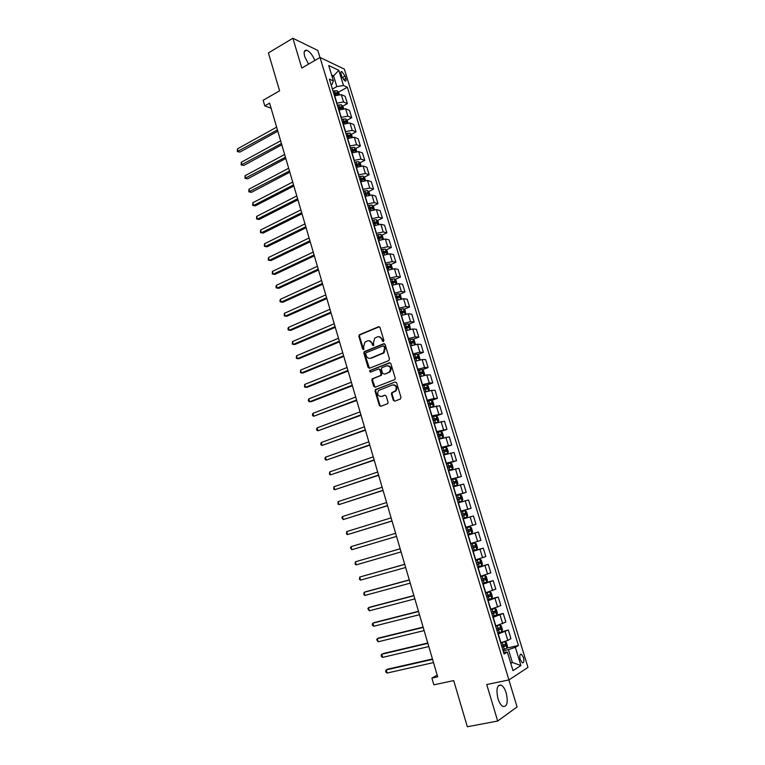 <?xml version="1.0" encoding="UTF-8"?>
<svg xmlns="http://www.w3.org/2000/svg" width="765" height="765" viewBox="0 0 765 765"><rect width="100%" height="100%" fill="white"/><g stroke="black" fill="none" stroke-linecap="round" stroke-linejoin="round"><path stroke-width="1.15" d="M383.408 341.62L383.906 340.454L380.023 327.506L378.589 326.732L359.244 334.812L358.842 336.275L362.639 349.098L363.844 349.509L363.614 346.841L364.867 342.194L367.42 340.941C369.543 340.329 371.063 341.161 371.972 343.437L372.469 345.111L373.693 345.512L373.454 342.835L374.697 338.178L377.308 336.896C379.45 336.275 380.98 337.107 381.898 339.392L382.404 341.066L383.408 341.62L382.404 341.066M506.201 692.985C504.9 688.892 503.236 686.272 501.209 685.124C497.049 684.704 495.959 689.198 497.958 698.598C499.268 702.691 500.922 705.32 502.94 706.477C507.147 706.85 508.237 702.356 506.201 692.985M314.845 60.473C312.502 54.87 309.749 51.456 306.574 50.222C304.183 50.021 303.571 52.183 304.757 56.715L308.534 64.126M523.451 657.498L521.386 654.218C519.779 654.037 519.397 655.806 520.229 659.526L522.294 662.806C523.901 662.978 524.293 661.209 523.451 657.498M393.315 400.305L394.769 401.137L400.286 399.091L401.003 397.437L396.614 382.796L395.151 381.974L375.376 389.624L375.051 391.011L379.344 405.498L380.779 406.33L387.759 403.614L388.056 402.256L386.201 396.021L384.757 395.189L381.505 396.413C377.795 396.232 376.801 394.271 378.512 390.523L392.33 384.977C396.05 385.12 397.083 387.071 395.419 390.848L391.747 392.684L391.441 394.051L393.315 400.305L394.778 401.137M319.98 57.49L317.848 50.461L292.871 38.25L268.41 52.928L279.598 90.825L263.15 100.282L264.786 105.886L269.596 103.141L437.685 676.843L431.9 678.096L433.87 684.818L453.693 680.582L467.329 726.75L497.68 721.041L517.064 706.927L508.878 679.942M292.871 38.25L301.802 68.037L320.028 57.461L508.935 679.922L486.731 684.541L497.68 721.041M388.754 360.65L389.471 358.995L385.13 344.527L383.686 343.734L364.207 351.69L363.834 353.124L368.07 367.449L369.495 368.242L388.754 360.65M390.858 363.605L395.218 378.159L394.903 379.545L375.118 387.233L373.693 386.411L371.867 380.243L372.201 378.847L380.358 375.586L381.066 373.942L379.842 369.839L378.407 369.036L370.308 372.211L369.562 370.662L389.404 362.801L390.858 363.605M341.114 74.167L341.869 76.643L345.149 81.119C346.096 81.224 346.325 80.354 345.828 78.489L345.072 76.031L341.783 71.547C340.846 71.441 340.616 72.321 341.114 74.167M320.028 57.461L344.374 69.137L527.974 667.405L508.935 679.922M331.13 84.905L331.981 84.418L333.416 80.937L329.371 79.101L504.106 654.027L507.338 652.105L503.542 652.163M333.416 80.937L328.711 65.513L338.828 70.313L343.475 85.498L336.839 86.588L332.402 89.075M338.474 92.173L347.339 87.258L343.475 85.498M347.339 87.258L518.421 645.488L515.352 647.324L520.927 665.54L512.98 670.647L507.338 652.105M437.178 675.132L431.9 678.096M264.786 105.886L271.097 108.257M332.115 76.691L333.569 75.869L331.589 74.96M336.839 86.588L333.569 75.869L338.828 70.313M510.609 662.853L512.359 662.471L508.448 649.638L503.131 650.824M497.709 632.971L508.295 630.006L510.934 638.641L507.826 640.42L500.683 642.763M508.295 630.006L498.034 634.051M496.361 615.136L503.246 613.463L505.866 622.06L495.596 626.028M503.246 613.463L492.966 617.365M490.107 599.052L498.216 597.016L500.826 605.555L490.537 609.38M498.216 597.016L487.917 600.755M482.639 583.389L493.205 580.635L495.806 589.146L485.507 592.818M493.205 580.635L482.897 584.231M477.714 567.181L488.233 564.35L490.814 572.813L480.497 576.332M488.233 564.35L477.896 567.793M472.808 551.049L483.27 548.132L485.851 556.557L475.505 559.932M483.27 548.132L472.923 551.441M467.931 534.993L478.345 532L480.908 540.377L470.552 543.609M478.345 532L467.979 535.156M472.694 525.278L470.131 516.891L473.439 515.945L475.983 524.283L465.617 527.372M470.131 516.891L463.055 518.966M460.75 511.383L471.087 508.266L460.702 511.221M471.087 508.266L468.553 499.975L458.159 502.844M455.93 495.519L466.22 492.335L455.816 495.137M466.22 492.335L463.695 484.073L453.282 486.808M451.13 479.732L461.372 476.471L450.948 479.139M461.372 476.471L458.857 468.257L448.433 470.848M446.358 464.03L456.542 460.683L446.11 463.217M456.542 460.683L454.047 452.507L443.604 454.965M444.006 447.592L451.742 444.981L441.3 447.372M451.742 444.981L449.256 436.844L438.804 439.167M440.468 431.603L446.97 429.347L436.509 431.603M446.97 429.347L444.494 421.247L434.023 423.437M437.532 422.337L438.785 420.807L437.647 417.078L436.165 415.959L442.208 413.798L431.737 415.921M442.208 413.798L439.751 405.737L429.27 407.793M431.508 400.487L437.475 398.316L434.004 398.479L426.994 400.305M437.475 398.316L435.027 390.293L431.546 390.408L424.537 392.216M426.889 385.101L432.77 382.911L429.27 382.978L422.27 384.766M432.77 382.911L430.332 374.926L426.822 374.936L419.822 376.715M422.29 369.791L428.084 367.573L424.565 367.544L417.566 369.304M428.084 367.573L425.656 359.627L422.127 359.55L415.137 361.29M417.709 354.549L423.418 352.311L419.88 352.187L412.89 353.918M423.418 352.311L420.999 344.413L417.451 344.231L410.47 345.943M413.148 339.383L418.78 337.126L415.213 336.906L408.242 338.599M418.78 337.126L416.37 329.256L412.804 328.988L405.823 330.671M408.606 324.293L414.161 322.017L410.576 321.692L403.604 323.356M414.161 322.017L411.761 314.185L408.175 313.813L401.204 315.467M404.073 309.27L409.562 306.975L405.957 306.555L398.995 308.19M409.562 306.975L407.181 299.182L403.566 298.713L396.605 300.329M399.569 294.315L404.981 292.001L401.357 291.494L394.405 293.1M404.981 292.001L402.61 284.245L398.976 283.681L392.034 285.278M395.084 279.435L400.43 277.102L396.786 276.5L389.844 278.068M400.43 277.102L398.068 269.376L394.415 268.725L387.473 270.284M390.619 264.623L395.897 262.271L392.235 261.573L385.302 263.122M395.897 262.271L393.545 254.582L389.873 253.837L382.94 255.376M386.162 249.878L391.384 247.506L387.702 246.722L380.779 248.243M391.384 247.506L389.05 239.856L385.35 239.024L378.426 240.526M381.735 235.209L386.889 232.818L383.189 231.938L376.275 233.43M386.889 232.818L384.566 225.206L380.855 224.279L373.942 225.752M377.327 220.607L382.424 218.197L378.704 217.222L371.79 218.685M382.424 218.197L380.109 210.614L376.38 209.6L369.466 211.044M372.938 206.072L377.977 203.643L374.238 202.582L367.334 204.016M377.977 203.643L375.672 196.098L371.924 194.999L365.02 196.414M368.558 191.604L373.55 189.156L369.791 188.008L362.897 189.414M373.55 189.156L371.255 181.649L367.487 180.454L360.592 181.84M364.207 177.203L369.141 174.736L365.364 173.502L358.479 174.879M369.141 174.736L366.856 167.258L363.069 165.986L356.184 167.344M359.875 162.869L364.752 160.382L360.956 159.063L354.08 160.411M364.752 160.382L362.476 152.943L358.67 151.585L351.804 152.914M355.553 148.601L360.382 146.096L356.567 144.69L349.701 146.01M360.382 146.096L358.125 138.685L354.3 137.241L347.434 138.542M351.259 134.391L356.041 131.876L352.206 130.385L345.35 131.676M356.041 131.876L353.784 124.504L349.949 122.974L343.093 124.246M346.975 120.258L351.709 117.714L347.865 116.146L341.008 117.408M351.709 117.714L349.471 110.38L345.608 108.764L338.761 110.017M342.72 106.182L347.406 103.629L343.542 101.975L336.696 103.208M347.406 103.629L345.178 96.323L341.295 94.63L334.458 95.855M510.791 663.456L512.359 662.471L520.927 665.54M335.806 95.195L335.51 94.238L334.085 94.611L335.998 93.55M338.331 108.582L340.148 107.588M342.596 122.61L345.694 120.937L342.261 121.53M346.88 136.706L348.276 135.969M351.183 150.868L352.168 150.361M355.505 165.087L355.993 164.838M506.937 648.07L518.421 645.488M508.448 649.638L515.352 647.324M383.045 341.104L382.538 339.43L379.038 336.686M369.113 340.741L372.612 343.466L373.502 345.646M379.364 326.732L359.894 334.85L359.493 336.313L363.671 349.634M384.432 343.724L364.857 351.709L364.484 353.143L369.447 368.261M384.02 346.478L383.016 345.923L366.186 352.713L365.699 353.86L366.225 355.62C367.124 357.896 368.634 358.737 370.757 358.154L383.399 352.828L384.556 348.247L384.02 346.478L384.661 346.507L383.609 345.952M369.83 358.374L370.757 358.154M384.661 346.507L385.197 348.276L384.04 352.847L371.407 358.163M379.096 369.017L380.473 369.839L381.697 373.942L381.362 375.338L373.205 378.599L372.507 380.234L375.108 387.233M390.112 362.782L370.451 370.499L370.384 372.173M388.505 372.421L389.528 371.752C391.298 367.955 390.303 365.986 386.535 365.842L381.678 367.841L381.343 369.256L382.567 373.358L384.642 374.171L390.169 371.752C391.929 368.491 391.173 366.464 387.884 365.68M389.146 372.421L384.642 374.171M393.554 384.814C396.892 385.503 397.724 387.501 396.05 390.829L392.378 392.665L392.072 394.032L393.946 400.277M380.989 396.557L381.505 396.413M384.757 395.189L382.146 396.394M395.151 381.974L376.017 389.605L375.701 390.992L379.985 405.46L380.807 406.32M339.287 94.372L338.685 92.393L337.059 90.7L333.024 91.131M276.634 127.162L237.427 148.898L238.192 151.575L239.942 152.092L277.819 131.197M335.51 94.238L337.566 94.047L337.097 92.699L333.674 93.263M333.875 93.913L337.097 92.699M239.942 152.092L237.332 151.566L277.437 129.887M237.332 151.566L237.427 148.898M343.609 108.534L342.969 106.44L341.343 104.776L337.308 105.216M280.631 140.798L241.252 162.276L242.017 164.953L243.767 165.45L281.807 144.805M338.369 108.726L341.85 108.142L341.391 106.784L337.958 107.368M338.149 107.999L341.391 106.784M243.767 165.45L241.147 164.934L281.434 143.533M241.147 164.934L241.252 162.276M347.941 122.763L347.272 120.554L345.646 118.91L341.611 119.378M284.647 154.492L245.087 175.711L245.852 178.398L247.602 178.867L285.814 158.47M342.452 122.142L344.24 121.721M342.682 122.897L346.153 122.295L345.694 120.937M247.602 178.867L244.982 178.36L285.45 157.236M244.982 178.36L245.087 175.711M352.302 137.059L351.594 134.726L349.968 133.1L345.933 133.598M288.673 168.252L248.941 189.194L249.715 191.9L251.446 192.34L289.83 172.202M347.004 137.136L350.475 136.524L350.026 135.156L346.593 135.768M346.765 136.352L350.026 135.156M251.446 192.34L248.826 191.843L289.486 171.006M248.826 191.843L248.941 189.194M356.681 151.422L355.935 148.965L354.319 147.368L350.274 147.884M292.727 182.07L252.804 202.744L253.588 205.469L255.319 205.862L293.875 185.991M351.355 151.441L354.817 150.81L354.377 149.433L350.934 150.064M351.106 150.638L354.377 149.433M255.319 205.862L252.689 205.383L253.588 205.469L293.54 184.843M252.689 205.383L252.804 202.744M361.08 165.852L360.296 163.28L358.68 161.702L354.635 162.247M296.791 195.955L256.696 216.361L257.47 219.086L259.201 219.459L297.929 199.847M355.725 165.814L359.187 165.173L358.747 163.787L355.304 164.427M355.467 164.982L358.747 163.787M259.201 219.459L256.571 218.981L257.47 219.086L297.604 198.737M256.571 218.981L256.696 216.361M365.498 180.349L364.676 177.652L363.069 176.093L359.024 176.667M300.875 209.897L260.597 230.026L261.381 232.77L263.103 233.105L302.003 213.76M360.114 180.253L363.566 179.593L363.136 178.207L359.693 178.867M359.846 179.393L363.136 178.207M263.103 233.105L260.473 232.637L261.381 232.77L301.697 212.689M260.473 232.637L260.597 230.026M369.935 194.922L369.074 192.091L367.477 190.562L363.423 191.154M304.977 223.896L264.518 243.758L265.302 246.512L267.023 246.808L306.105 227.731M364.522 194.759L367.975 194.081L367.554 192.694L364.092 193.363M364.255 193.87L366.062 193.421M267.023 246.808L264.394 246.359L265.302 246.512L305.799 226.708M264.394 246.359L264.518 243.758M374.401 209.553L373.502 206.598L371.905 205.096L367.85 205.709M309.098 237.972L268.458 257.547L269.251 260.31L270.953 260.578L310.217 241.769M368.95 209.333L372.402 208.644L371.991 207.239L368.52 207.927M368.673 208.415L370.499 207.965M268.458 257.547L268.324 260.138L269.251 260.31L309.93 240.793M378.876 224.26L377.939 221.181L376.351 219.689L372.297 220.339M313.239 252.106L272.416 271.393L273.21 274.176L274.912 274.406L314.348 255.873M373.397 223.973L376.858 223.275L376.457 221.86L372.976 222.567M373.11 223.036L376.428 221.86M272.416 271.393L272.273 273.975L273.21 274.176L314.071 254.936M383.38 239.034L382.404 235.821L380.817 234.367L376.763 235.037M317.399 266.297L276.385 285.307L277.179 288.099L278.881 288.3L318.498 270.035M377.872 238.69L381.333 237.963L380.932 236.557L377.441 237.274M377.575 237.714L379.44 237.246L380.243 237.953M276.385 285.307L275.926 286.77L276.242 287.879L277.179 288.099L318.24 269.146M387.903 253.875L386.889 250.538L385.302 249.103L381.247 249.801M321.577 280.564L280.373 299.278L281.176 302.079L282.868 302.252L322.667 284.264M382.366 253.473L385.828 252.737L385.436 251.312L381.936 252.048M382.06 252.469L383.934 252.001L384.738 252.708M383.934 252.001L385.436 251.312L383.877 252.001M280.373 299.278L279.904 300.722L280.229 301.84L281.176 302.079L322.419 283.423M392.455 268.792L391.393 265.321L389.815 263.906L385.761 264.633M325.775 294.888L284.389 313.315L285.192 316.127L286.875 316.27L326.856 298.56M386.88 268.324L390.351 267.568L389.968 266.144L386.44 266.889M386.564 267.291L388.457 266.813L389.251 267.54M284.389 313.315L284.226 315.868L285.192 316.127L326.617 297.757M396.987 283.777L395.926 280.172L394.348 278.785L390.284 279.541M329.992 309.28L288.415 327.41L289.218 330.241L290.901 330.346L331.063 312.923M391.412 283.241L394.893 282.476L394.511 281.042L390.982 281.807M391.097 282.189L393 281.702L393.784 282.438M288.415 327.41L287.927 328.826L288.252 329.954L289.218 330.241L330.843 312.168M401.424 298.866L400.468 295.099L398.9 293.731L394.836 294.515M334.228 323.738L292.459 341.572L293.263 344.413L294.936 344.48L335.29 327.344M395.974 298.235L399.454 297.451L399.081 296.007L395.534 296.791M395.639 297.145L397.561 296.657L398.336 297.413M292.459 341.572L292.287 344.107L293.263 344.413L335.08 326.636M405.899 314.023L405.039 310.093L403.48 308.754L399.416 309.557M338.484 338.254L296.514 355.792L297.336 358.651L299 358.68L339.536 341.831M400.554 313.306L404.035 312.502L403.671 311.049L400.105 311.852M400.21 312.187L402.151 311.69L402.916 312.455M296.514 355.792L296.351 358.316L297.336 358.651L339.335 341.171M410.394 329.246L409.629 325.154L408.07 323.844L404.006 324.676M342.758 352.847L300.597 370.078L301.42 372.947L303.074 372.947L343.801 356.394M405.154 328.443L408.634 327.621L408.281 326.167L404.704 326.98M404.8 327.296L406.76 326.789L407.516 327.573M300.597 370.078L300.425 372.593L301.42 372.947L343.619 355.773M414.926 344.556L415.357 343.934L414.248 340.291L412.737 339.038L408.625 339.87M347.052 367.506L304.7 384.432L305.522 387.31L307.176 387.272L348.085 371.015M409.772 343.648L413.263 342.816L412.909 341.353L409.332 342.185M409.418 342.471L411.388 341.965L412.134 342.768M304.7 384.432L304.518 386.937L305.522 387.31L347.912 370.442M419.478 359.933L419.995 359.168L418.885 355.505L417.336 354.243L413.263 355.132M351.365 382.232L308.811 398.852L309.643 401.74L311.288 401.673L352.388 385.703M414.42 358.928L417.91 358.077L417.566 356.605L413.97 357.456M414.047 357.724L416.036 357.207L416.782 358.03M308.811 398.852L308.295 400.191L308.63 401.338L309.643 401.74L352.235 385.187M424.068 375.395L424.661 374.468L423.542 370.786L422.041 369.581L417.929 370.47M421.037 376.275L419.794 376.629M355.696 397.025L312.952 413.33L313.774 416.236L356.71 400.458M419.086 374.286L422.586 373.416L422.242 371.943L418.637 372.813M418.704 373.043L420.712 372.526L421.439 373.368M312.952 413.33L312.426 414.649L312.761 415.816L313.774 416.236L356.567 399.99M428.687 390.925L429.347 389.844L428.218 386.143L426.679 384.938L422.605 385.885M427.109 391.355L424.489 392.072M360.057 411.886L317.102 427.884L317.934 430.8L361.051 415.29M423.772 389.72L427.281 388.83L426.947 387.348L423.322 388.228M423.389 388.448L425.407 387.922L426.134 388.773M317.102 427.884L316.576 429.184L316.911 430.351L317.934 430.8L360.927 414.859M433.325 406.531L434.061 405.287L432.923 401.577L431.393 400.391L427.319 401.367M432.847 406.655L429.203 407.582M364.427 426.813L321.281 442.495L322.113 445.421L365.412 430.188M428.486 405.221L431.995 404.312L431.67 402.82L428.037 403.729M428.094 403.92L430.131 403.385L430.838 404.264M321.281 442.495L320.745 443.776L321.08 444.953L322.113 445.421L365.307 429.806M438.039 422.127L436.165 415.959L432.043 416.925M436.06 422.768L433.994 423.332M438.02 422.165L433.946 423.179M368.826 441.816L325.469 457.174L326.311 460.119L369.801 445.144M433.22 420.798L436.729 419.88L436.413 418.378L432.77 419.306M432.818 419.469L434.864 418.924L435.572 419.822M325.469 457.174L324.924 458.445L325.268 459.622L326.311 460.119L369.705 444.819M438.747 438.976L442.782 437.8L443.537 436.404L442.399 432.655L440.879 431.536L436.796 432.569M442.782 437.8L438.708 438.842M373.234 456.887L329.677 471.919L330.528 474.874L374.209 460.186M437.982 436.452L441.491 435.514L441.185 434.013L437.523 434.95M437.561 435.094L439.626 434.549L440.324 435.467M329.677 471.919L329.466 474.357L330.528 474.874L374.123 459.908M443.528 454.697L447.573 453.511L448.319 452.086L447.171 448.309L445.651 447.219L441.577 448.28M447.573 453.511L443.49 454.582M377.671 472.024L333.913 486.731L334.764 489.705L378.627 475.285M442.763 452.192L446.282 451.226L445.976 449.715L442.304 450.671M442.333 450.786L444.417 450.241L445.106 451.187M333.913 486.731L333.693 489.151L334.764 489.705L378.56 475.055M448.328 470.494L452.383 469.299L453.119 467.836L451.962 464.049L450.451 462.978L446.368 464.068M450.489 463.007L452.402 469.27L448.3 470.408M382.127 487.228L338.159 501.61L339.01 504.594L383.074 490.461M447.563 467.998L451.092 467.023L450.786 465.503L447.104 466.478M447.133 466.564L449.227 466.009L449.897 466.985M338.159 501.61L337.939 504.02L339.01 504.594L383.026 490.279M453.148 486.368L457.212 485.173L457.948 483.662L456.782 479.856L455.28 478.814L451.197 479.932M455.318 478.842L457.231 485.134L453.129 486.301M386.612 502.519L342.433 516.557L343.284 519.559L387.539 505.703M452.392 483.882L455.921 482.887L455.624 481.357L451.933 482.352M451.952 482.419L454.056 481.854L454.726 482.868M342.433 516.557L341.859 517.762L343.284 519.559L387.501 505.579M457.996 502.318L462.07 501.113L462.796 499.564L461.63 495.739L460.128 494.726L456.045 495.883M462.07 501.113L457.986 502.28M391.106 517.867L346.717 531.579L347.578 534.592L392.034 521.022M457.25 499.851L460.779 498.837L460.492 497.298L456.782 498.311M456.791 498.35L458.914 497.776L459.564 498.828M346.717 531.579L346.488 533.97L347.578 534.592L392.005 520.946M466.956 517.14L462.863 518.335L466.956 517.14L467.664 515.543L466.487 511.699L464.996 510.724L460.913 511.9M395.629 533.301L351.03 546.669L351.89 549.691L396.538 536.408M462.127 515.887L465.656 514.855L465.369 513.315L461.649 514.348M461.658 514.357L463.791 513.784L464.432 514.893M351.03 546.669L350.447 547.836L351.89 549.691L396.528 536.389M469.892 526.789L465.809 528.003L469.892 526.789L471.383 527.745L472.56 531.608L471.881 533.205L469.93 526.817M471.881 533.205L467.769 534.467M400.162 548.773L355.352 561.826L356.222 564.866L401.08 551.909M470.284 529.409L468.696 529.868L468.897 531.446L467.013 532L470.561 530.958L470.284 529.409L466.554 530.461M400.172 548.792L355.352 561.826L355.113 564.188L356.222 564.866M472.694 550.685L476.786 549.423L477.475 547.75L476.299 543.867L474.816 542.94L470.724 544.183M474.816 542.94L470.714 544.154M404.704 564.293L359.703 577.049L360.573 580.1L405.641 567.496M471.948 548.209L475.486 547.147L475.218 545.579L471.47 546.65M475.218 545.579L473.631 546.028L473.812 547.606L471.938 548.17M404.733 564.369L359.703 577.049L359.454 579.401L360.573 580.1M477.647 566.98L481.74 565.689L482.419 563.968L481.233 560.066L479.798 559.196L475.667 560.449M479.76 559.177L475.648 560.391M409.275 579.889L365.632 591.785L364.073 592.349L364.953 595.419L410.231 583.16M476.891 564.494L480.439 563.403L480.171 561.835L476.423 562.925M478.613 562.275L478.756 563.862L476.872 564.427M409.313 580.013L364.073 592.349L363.815 594.682L364.953 595.419M482.629 583.351L486.722 582.031L487.391 580.262L486.196 576.351L484.723 575.481L480.63 576.791M484.723 575.481L480.602 576.705M413.865 595.553L370.011 607.114L368.462 607.716L369.342 610.795L414.84 598.89M481.864 580.855L485.412 579.746L485.153 578.168L481.386 579.287M483.633 578.608L483.729 580.195L481.835 580.759M413.922 595.734L368.462 607.716L367.85 608.816L369.342 610.795M487.63 599.808L491.723 598.46L492.383 596.643L491.178 592.712L489.715 591.871L485.622 593.219M489.715 591.871L485.593 593.105M418.484 611.302L374.42 622.519L372.871 623.159L373.76 626.248L419.478 614.706M486.865 597.302L490.422 596.174L490.164 594.577L486.387 595.715M488.672 595.027L488.72 596.604L486.827 597.178M418.551 611.531L372.871 623.159L372.249 624.23L372.603 625.474L373.76 626.248M492.65 616.351L496.753 614.964L497.403 613.109L496.198 609.15L494.773 608.366L490.642 609.724M494.735 608.347L490.594 609.581M423.112 627.118L378.838 637.981L377.308 638.67L378.187 641.778L424.135 630.59M491.885 613.826L495.443 612.679L495.194 611.082L491.407 612.239M493.731 611.522L493.741 613.1L491.847 613.683M423.198 627.405L377.308 638.67L376.676 639.731L378.187 641.778M499.813 624.928L501.821 631.498L502.442 629.652L501.228 625.674L499.784 624.909L495.682 626.306M499.784 624.909L499.258 625.034M497.747 625.474L495.634 626.143M427.769 643.011L383.284 653.53L381.754 654.257L382.643 657.374L428.811 646.559M496.934 630.437L500.492 629.27L500.243 627.663L496.447 628.84M498.809 628.113L498.78 629.672L496.887 630.264M427.874 643.355L381.754 654.257L381.123 655.289L381.477 656.542L382.643 657.374M504.451 641.739L500.75 642.982M504.929 641.586L506.296 642.284L507.511 646.282L506.879 648.223L502.787 649.676M432.445 658.981L387.74 669.145L386.229 669.91L387.119 673.047L433.506 662.595M502.012 647.133L505.569 645.947L505.33 644.321L501.524 645.526M503.906 644.78L503.848 646.329L501.945 646.922M432.569 659.382L386.229 669.91L385.589 670.934L385.943 672.186L387.119 673.047M500.932 642.705L498.283 633.994M495.844 625.971L493.205 617.298M490.786 609.323L488.156 600.697M485.746 592.751L483.136 584.173M480.736 576.265L478.144 567.726M475.754 559.865L473.172 551.374M470.791 543.542L468.218 535.089M465.856 527.305L463.294 518.89M460.941 511.144L458.398 502.777M456.055 495.06L453.521 486.731M451.187 479.062L448.673 470.771M446.349 463.141L443.843 454.888M441.529 447.296L439.034 439.081M436.739 431.527L434.252 423.361M431.967 415.835L429.5 407.707M427.224 400.219L424.766 392.129M422.5 384.68L420.052 376.629M417.795 369.218L415.366 361.204M413.119 353.822L410.7 345.857M408.462 338.512L406.052 330.576M403.834 323.27L401.434 315.371M399.215 308.094L396.834 300.234M394.635 293.005L392.254 285.182M390.064 277.972L387.692 270.188M385.522 263.017L383.16 255.271M380.989 248.137L378.646 240.43M376.495 233.325L374.161 225.646M372.01 218.58L369.686 210.939M367.544 203.911L365.24 196.309M363.107 189.299L360.812 181.735M358.689 174.764L356.404 167.239M354.291 160.296L352.015 152.799M349.911 145.895L347.645 138.436M345.56 131.561L343.303 124.14M341.219 117.294L338.972 109.902M336.906 103.093L334.668 95.73M343.542 101.975L341.295 94.63M347.865 116.146L345.608 108.764M352.206 130.385L349.949 122.974M356.567 144.69L354.3 137.241M360.956 159.063L358.67 151.585M365.364 173.502L363.069 165.986M369.791 188.008L367.487 180.454M374.238 202.582L371.924 194.999M378.704 217.222L376.38 209.6M383.189 231.938L380.855 224.279M387.702 246.722L385.35 239.024M392.235 261.573L389.873 253.837M396.786 276.5L394.415 268.725M401.357 291.494L398.976 283.681M405.957 306.555L403.566 298.713M410.576 321.692L408.175 313.813M415.213 336.906L412.804 328.988M419.88 352.187L417.451 344.231M424.565 367.544L422.127 359.55M429.27 382.978L426.822 374.936M434.004 398.479L431.546 390.408M438.756 414.056L436.289 405.947M443.537 429.72L441.051 421.563M448.338 445.45L445.842 437.255M453.157 461.257L450.652 453.033M458.005 477.15L455.481 468.878M462.882 493.119L460.339 484.8M467.778 509.155L465.225 500.807M477.637 541.486L475.065 533.052M482.61 557.771L480.018 549.289M487.601 574.133L485 565.612M492.622 590.58L490.002 582.022M497.661 607.114L495.031 598.507M502.729 623.724L500.09 615.07M507.826 640.42L505.168 631.727M342.232 77.628L345.072 76.031M343.514 79.79L345.828 78.489M382.538 339.43L381.898 339.392M373.11 345.139L372.469 345.111M372.612 343.466L371.972 343.437M363.289 349.127L362.639 349.098M359.493 336.313L358.842 336.275M360.181 334.678L359.531 334.64M379.23 326.779L378.589 326.732M368.72 367.449L368.07 367.449M364.484 353.143L363.834 353.124M365.173 351.508L364.522 351.489M384.326 343.762L383.686 343.734M382.93 353.564L382.29 353.545M385.197 348.276L384.556 348.247M374.334 386.401L373.693 386.411M372.507 380.234L371.867 380.243M373.205 378.599L372.565 378.608M380.989 375.586L380.358 375.586M381.697 373.942L381.066 373.942M380.473 369.839L379.842 369.839M370.451 370.499L369.801 370.499M390.035 362.811L389.404 362.801M392.072 394.032L391.441 394.051M392.789 392.388L392.158 392.407M394.931 391.575L394.31 391.594M379.985 405.46L379.344 405.498M375.701 390.992L375.051 391.011M376.399 389.356L375.758 389.375M338.235 94.497L337.097 90.748M335.099 92.89L334.448 90.758M342.557 108.659L341.381 104.815M339.392 106.995L338.742 104.843M340.109 109.366L339.803 108.353M346.889 122.897L345.684 118.948M343.705 121.157L343.045 118.996M344.441 123.605L344.116 122.524M351.25 137.203L350.016 133.148M348.027 135.386L347.367 133.215M348.792 137.91L348.448 136.753M355.629 151.575L354.358 147.406M352.378 149.682L351.718 147.502M353.172 152.283L352.799 151.059M360.019 166.005L358.718 161.74M356.748 164.045L356.079 161.855M357.561 166.722L357.169 165.431M364.436 180.511L363.107 176.132M361.137 178.475L360.468 176.275M361.969 181.229L361.558 179.871M368.883 195.085L367.516 190.6M365.546 192.971L364.876 190.762M366.406 195.802L365.966 194.367M373.339 209.725L371.943 205.135M369.973 207.544L369.304 205.326M370.862 210.442L370.403 208.941M377.824 224.432L376.39 219.727M374.429 222.175L373.75 219.947M375.338 225.159L374.86 223.581M382.328 239.216L380.855 234.396M378.905 236.882L378.216 234.635M379.832 239.942L379.335 238.288M386.851 254.066L385.35 249.141M383.399 251.647L382.71 249.4M384.346 254.793L383.829 253.072M391.393 268.984L389.854 263.944M387.912 266.488L387.224 264.231M388.888 269.71L388.343 267.922M388.391 266.822L389.911 266.144M395.954 283.978L394.386 278.823M392.445 281.405L391.757 279.129M393.449 284.704L392.885 282.84M392.914 281.711L394.453 281.042M400.544 299.039L398.938 293.77M397.006 296.39L396.308 294.104M398.03 299.775L397.446 297.834M397.465 296.667L399.014 296.007M405.154 314.176L403.518 308.792M401.587 311.441L400.889 309.156M402.639 314.912L402.027 312.895M402.046 311.699L403.595 311.049M409.791 329.38L408.118 323.882M406.186 326.569L405.488 324.264M407.267 330.117L406.626 328.022M406.636 326.798L408.194 326.167M414.448 344.671L412.737 339.038M410.805 341.773L410.107 339.459M411.914 345.407L411.254 343.236M411.254 341.974L412.823 341.353M419.124 360.019L417.374 354.281M415.452 357.045L414.745 354.721M416.581 360.764L415.902 358.517M415.892 357.226L417.461 356.605M423.82 375.452L422.041 369.581M420.119 372.392L419.411 370.05M421.276 376.198L420.568 373.865M420.549 372.545L422.137 371.943M428.543 390.953L426.727 384.967M424.814 387.807L424.097 385.464M425.981 391.642L425.264 389.289M425.235 387.941L426.822 387.348M433.296 406.531L431.431 400.42M429.528 403.308L428.811 400.946M430.695 407.162L429.978 404.8M429.94 403.404L431.536 402.83M434.262 418.876L433.545 416.504M435.438 422.749L434.721 420.377M434.673 418.952L436.28 418.378M442.801 437.762L440.917 431.565M439.024 434.52L438.297 432.139M440.2 438.412L439.483 436.021M439.426 434.568L441.032 434.013M447.592 453.473L445.689 447.248M443.805 450.241L443.078 447.85M444.991 454.152L444.264 451.752M444.197 450.26L445.823 449.715M448.606 466.038L447.879 463.628M449.801 469.968L449.074 467.558M448.998 466.028L450.623 465.503M453.435 481.912L452.698 479.492M454.639 485.861L453.903 483.442M453.817 481.883L455.452 481.357M462.089 501.075L460.167 494.754M458.292 497.872L457.556 495.443M459.497 501.84L458.761 499.402M458.665 497.805L460.31 497.298M466.975 517.102L465.034 510.743M463.169 513.898L462.423 511.46M464.384 517.886L463.638 515.447M463.533 513.812L465.187 513.315M468.065 530.011L467.319 527.554M469.289 534.018L468.543 531.56M468.897 531.446L470.561 530.958M476.805 549.385L474.855 542.968M472.99 546.2L472.244 543.733M474.214 550.226L473.468 547.759M473.812 547.606L475.486 547.147M481.759 565.641L479.798 559.196M477.943 562.476L477.188 559.999M479.177 566.521L478.421 564.044M478.756 563.862L480.439 563.403M486.741 581.983L484.761 575.51M482.916 578.828L482.16 576.332M484.159 582.892L483.394 580.396M483.729 580.195L485.412 579.746M491.742 598.412L489.753 591.9M487.917 595.256L487.152 592.76M489.16 599.349L488.395 596.843M488.72 596.604L490.422 596.174M496.772 614.917L494.773 608.366M492.937 611.77L492.172 609.256M494.19 615.882L493.425 613.367M493.741 613.1L495.443 612.679M497.986 628.371L497.221 625.846M499.249 632.502L498.474 629.968M498.78 629.672L500.492 629.27M506.899 648.175L504.9 641.596M503.064 645.058L502.289 642.514M504.326 649.208L503.552 646.664M503.848 646.329L505.569 645.947M498.311 685.727L501.209 685.124M304.355 51.523L306.574 50.222M520.257 654.467L521.386 654.218M340.932 72.025L341.783 71.547M359.894 334.85L359.244 334.812M364.857 351.709L364.207 351.69M384.04 352.847L383.399 352.828M372.842 378.838L372.201 378.847M381.362 375.338L380.731 375.347M370.212 370.662L369.562 370.662M390.169 371.752L389.528 371.752M392.378 392.665L391.747 392.684M396.05 390.829L395.419 390.848M376.017 389.605L375.376 389.624M374.955 222.567L376.457 221.86M388.457 266.813L389.968 266.144M393 281.702L394.511 281.042M397.561 296.657L399.081 296.007M402.151 311.69L403.671 311.049M406.76 326.789L408.281 326.167M411.388 341.965L412.909 341.353M416.036 357.207L417.566 356.605M420.712 372.526L422.242 371.943M425.407 387.922L426.947 387.348M430.131 403.385L431.67 402.82M434.864 418.924L436.413 418.378M439.626 434.549L441.185 434.013M444.417 450.241L445.976 449.715M449.227 466.009L450.786 465.503M454.056 481.854L455.624 481.357M458.914 497.776L460.492 497.298M463.791 513.784L465.369 513.305M479.024 562.141L480.171 561.835M484.341 578.378L485.153 578.168M489.504 594.749L490.164 594.577M494.639 611.216L495.194 611.082M499.755 627.778L500.243 627.663"/></g></svg>
